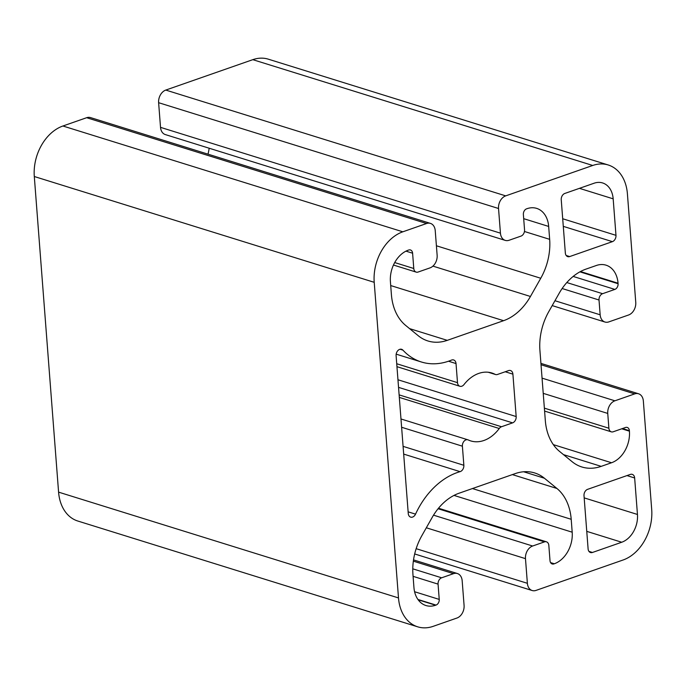 <?xml version="1.0" encoding="UTF-8"?>
<svg xmlns="http://www.w3.org/2000/svg" width="686" height="686" viewBox="0 0 686 686"><rect width="100%" height="100%" fill="white"/><g stroke="black" fill="none" stroke-linecap="round" stroke-linejoin="round"><path stroke-width="1.03" d="M462.39 446.183A5.231 3.833 -72.7 0 1 465.966 439.872A5.231 3.833 -72.7 0 1 467.895 439.812A5.231 3.833 -72.7 0 1 468.264 439.949A35.561 26.051 107.3 0 0 470.733 440.909A35.561 26.051 107.3 0 0 499.254 428.501A5.231 3.833 -72.7 0 1 501.509 426.743L512.596 422.868A5.231 3.833 107.3 0 0 516.172 416.556L512.905 374.144A5.231 3.833 107.3 0 0 510.504 370.534A5.231 3.833 107.3 0 0 508.575 370.594L497.487 374.462A5.231 3.833 -72.7 0 1 495.558 374.53A5.231 3.833 -72.7 0 1 495.086 374.333A35.561 26.051 107.3 0 0 491.879 373.004A35.561 26.051 107.3 0 0 478.725 373.424A35.561 26.051 107.3 0 0 464.002 384.572A5.231 3.833 -72.7 0 1 459.903 386.269A5.231 3.833 -72.7 0 1 457.502 382.659L456.027 363.563A5.231 3.833 107.3 0 0 453.626 359.953A5.231 3.833 107.3 0 0 451.697 360.021A5.231 3.833 107.3 0 0 451.508 360.09A74.26 54.4 -72.7 0 1 421.367 361.985A74.26 54.4 -72.7 0 1 402.922 350.134A5.231 3.833 107.3 0 0 401.619 349.303A5.231 3.833 107.3 0 0 399.689 349.363A5.231 3.833 107.3 0 0 396.105 355.674L408.256 513.522A5.231 3.833 107.3 0 0 410.657 517.133A5.231 3.833 107.3 0 0 415.536 514.14A74.26 54.4 -72.7 0 1 457.39 472.508A74.26 54.4 -72.7 0 1 460.092 471.651A5.231 3.833 107.3 0 0 463.856 465.28L462.39 446.183L401.619 427.267M600.156 314.797A10.461 7.666 107.3 0 0 604.958 322.026A10.461 7.666 107.3 0 0 608.825 321.897L628.608 314.985A10.461 7.666 107.3 0 0 635.759 302.363L627.416 193.864A41.837 30.647 107.3 0 0 608.199 164.974A41.837 30.647 107.3 0 0 592.73 165.472L505.693 195.87A10.461 7.666 107.3 0 0 498.533 208.501L500.437 233.163A10.461 7.666 107.3 0 0 505.239 240.383A10.461 7.666 107.3 0 0 509.106 240.254L520.974 236.113A5.231 3.833 107.3 0 0 524.55 229.801L523.375 214.512A4.708 3.447 -72.7 0 1 526.591 208.827L526.994 208.69A26.145 19.157 -72.7 0 1 536.658 208.381A26.145 19.157 -72.7 0 1 548.671 226.44L549.658 239.337A52.299 38.313 -72.7 0 1 540.757 278.259L530.441 296.472A52.299 38.313 -72.7 0 1 503.575 320.688L447.272 340.35A52.299 38.313 -72.7 0 1 427.935 340.968A52.299 38.313 -72.7 0 1 418.186 335.677L405.683 325.438A52.299 38.313 -72.7 0 1 391.406 294.62L390.42 281.723A26.145 19.157 -72.7 0 1 408.299 250.15L408.693 250.013A4.708 3.447 -72.7 0 1 410.434 249.961A4.708 3.447 -72.7 0 1 412.603 253.211L413.778 268.492A5.231 3.833 107.3 0 0 416.179 272.11A5.231 3.833 107.3 0 0 418.108 272.042L429.976 267.9A10.461 7.666 107.3 0 0 437.136 255.269L435.233 230.616A10.461 7.666 107.3 0 0 430.431 223.387A10.461 7.666 107.3 0 0 426.563 223.516L402.828 231.808A41.837 30.647 107.3 0 0 374.213 282.315L398.497 597.935A41.837 30.647 107.3 0 0 417.714 626.832A41.837 30.647 107.3 0 0 433.183 626.335L456.919 618.043A10.461 7.666 107.3 0 0 464.079 605.412L462.175 580.759A10.461 7.666 107.3 0 0 457.373 573.53A10.461 7.666 107.3 0 0 453.506 573.659L441.638 577.801A5.231 3.833 107.3 0 0 438.062 584.12L439.237 599.41A4.708 3.447 -72.7 0 1 436.022 605.086L435.627 605.223A26.145 19.157 -72.7 0 1 425.955 605.532A26.145 19.157 -72.7 0 1 413.941 587.482L412.955 574.585A52.299 38.313 -72.7 0 1 421.856 535.663L432.171 517.45A52.299 38.313 -72.7 0 1 459.037 493.234L515.34 473.563A52.299 38.313 -72.7 0 1 534.677 472.946A52.299 38.313 -72.7 0 1 544.427 478.236L556.929 488.475A52.299 38.313 -72.7 0 1 571.206 519.302L572.193 532.199A26.145 19.157 -72.7 0 1 554.314 563.763L553.919 563.901A4.708 3.447 -72.7 0 1 552.179 563.961A4.708 3.447 -72.7 0 1 550.018 560.711L548.834 545.421A5.231 3.833 107.3 0 0 546.433 541.811A5.231 3.833 107.3 0 0 544.504 541.871L532.636 546.013A10.461 7.666 107.3 0 0 525.476 558.644L527.38 583.306A10.461 7.666 107.3 0 0 532.182 590.526A10.461 7.666 107.3 0 0 536.049 590.397L623.085 559.999A41.837 30.647 107.3 0 0 651.7 509.484L643.348 400.993A10.461 7.666 107.3 0 0 638.546 393.773A10.461 7.666 107.3 0 0 634.679 393.893L614.896 400.804A10.461 7.666 107.3 0 0 607.745 413.426L608.885 428.227A5.231 3.833 107.3 0 0 611.286 431.837A5.231 3.833 107.3 0 0 613.215 431.777L625.486 427.489A4.708 3.447 -72.7 0 1 627.227 427.438A4.708 3.447 -72.7 0 1 629.388 430.688L629.422 431.177A26.145 19.157 -72.7 0 1 611.543 462.75L601.193 466.36A52.299 38.313 -72.7 0 1 581.857 466.977A52.299 38.313 -72.7 0 1 572.107 461.687L559.596 451.448A52.299 38.313 -72.7 0 1 545.327 420.629L539.925 350.443A52.299 38.313 -72.7 0 1 548.834 311.53L559.15 293.316A52.299 38.313 -72.7 0 1 586.015 269.101L596.366 265.482A26.145 19.157 -72.7 0 1 606.03 265.173A26.145 19.157 -72.7 0 1 618.043 283.232L618.077 283.721A4.708 3.447 -72.7 0 1 614.862 289.406L602.591 293.694A5.231 3.833 107.3 0 0 599.015 300.005L600.156 314.797L554.948 300.725M615.977 235.332L613.173 198.837A23.007 16.858 107.3 0 0 602.6 182.948A23.007 16.858 107.3 0 0 594.093 183.222L564.818 193.452A5.231 3.833 107.3 0 0 561.242 199.763L565.341 253.023A5.231 3.833 107.3 0 0 567.742 256.633A5.231 3.833 107.3 0 0 569.672 256.573L612.401 241.652A5.231 3.833 107.3 0 0 615.977 235.332L562.7 218.748M592.447 552.47L621.722 542.24A23.007 16.858 107.3 0 0 637.457 514.466L634.653 477.971A5.231 3.833 107.3 0 0 632.243 474.36A5.231 3.833 107.3 0 0 630.314 474.42L587.585 489.35A5.231 3.833 107.3 0 0 584.009 495.661L588.108 548.92A5.231 3.833 107.3 0 0 590.509 552.53A5.231 3.833 107.3 0 0 592.447 552.47L588.948 551.381M430.431 223.387L90.518 117.589A10.461 7.666 107.3 0 0 86.65 117.709L62.915 126.001A41.837 30.647 107.3 0 0 34.3 176.516L58.584 492.136A41.837 30.647 107.3 0 0 77.801 521.026L417.714 626.832M209.179 148.227A52.299 38.313 -72.7 0 1 208.021 154.161M608.199 164.974L268.286 59.168A41.837 30.647 107.3 0 0 252.817 59.665L165.78 90.072A10.461 7.666 107.3 0 0 158.62 102.694L160.524 127.356A10.461 7.666 107.3 0 0 165.326 134.576L505.239 240.383M415.536 514.14L408.127 511.833M402.922 350.134L400.075 349.251M456.027 363.563L448.498 361.222M495.086 374.333L488.483 372.275M592.73 165.472L252.817 59.665M505.693 195.87L165.78 90.072M498.533 208.501L158.62 102.694M500.437 233.163L160.524 127.356M548.671 226.44L523.692 218.663M549.658 239.337L524.456 231.491M540.757 278.259L436.399 245.777M530.441 296.472L432.926 266.117M503.575 320.688L390.711 285.556M447.272 340.35L409.551 328.611M412.603 253.211L405.966 251.145M413.778 268.492L394.699 262.558M426.563 223.516L86.65 117.709M402.828 231.808L62.915 126.001M374.213 282.315L34.3 176.516M398.497 597.935L58.584 492.136M453.506 573.659L413.341 561.157M441.638 577.801L412.775 568.823M438.062 584.12L413.092 576.343M439.237 599.41L414.593 591.735M436.022 605.086L417.928 599.461M435.627 605.223L418.168 599.796M544.427 478.236L523.65 471.771M556.929 488.475L512.365 474.601M571.206 519.302L472.431 488.552M572.193 532.199L454.003 495.403M554.314 563.763L550.566 562.597M553.919 563.901L550.772 562.923M544.504 541.871L438.08 508.746M532.636 546.013L433.526 515.169M525.476 558.644L426.323 527.783M527.38 583.306L416.153 548.68M634.679 393.893L541.031 364.746M614.896 400.804L542.06 378.132M607.745 413.426L543.226 393.352M608.885 428.227L544.367 408.144M629.388 430.688L622.485 428.536M629.422 431.177L621.756 428.793M611.543 462.75L553.328 444.631M601.193 466.36L563.472 454.621M618.043 283.232L580.476 271.536M618.077 283.721L579.91 271.845M614.862 289.406L573.162 276.424M602.591 293.694L566.799 282.546M599.015 300.005L562.143 288.523M612.401 241.652L563.292 226.363M613.173 198.837L579.438 188.341M569.672 256.573L566.182 255.484M621.722 542.24L586.753 531.358M637.457 514.466L584.18 497.882M634.653 477.971L626.987 475.587M499.254 428.501L399.321 397.4M501.509 426.743L399.123 394.87M512.596 422.868L398.549 387.367M516.172 416.556L397.957 379.761M512.905 374.144L505.239 371.761M457.502 382.659L396.731 363.743M460.092 471.651L403.677 454.089M463.856 465.28L403.085 446.363M604.958 322.026L552.196 305.596M416.179 272.11L393.464 265.036M457.373 573.53L413.521 559.887M546.433 541.811L438.508 508.215M532.182 590.526L414.678 553.954M638.546 393.773L540.928 363.383M611.286 431.837L544.59 411.077M495.558 374.53L488.235 372.249M459.903 386.269L396.954 366.676M421.367 361.985L396.174 354.148M467.895 439.812L400.976 418.975"/></g></svg>

